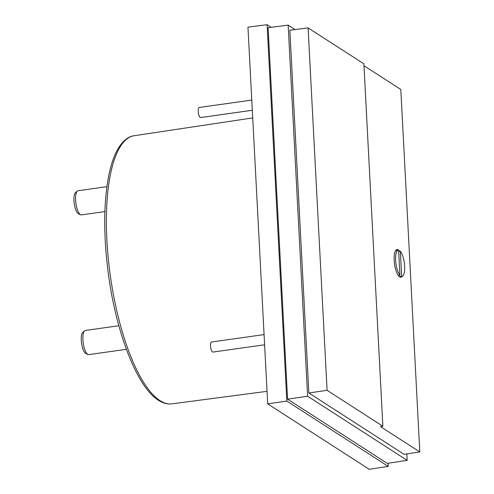 <?xml version="1.0" encoding="UTF-8"?>
<svg xmlns="http://www.w3.org/2000/svg" width="494" height="494" viewBox="0 0 494 494"><rect width="100%" height="100%" fill="white"/><g stroke="black" fill="none" stroke-linecap="round" stroke-linejoin="round"><path stroke-width="0.74" d="M264.074 334.599L211.556 342.002A5.082 1.618 82 0 0 210.574 346.584A5.082 1.618 82 0 0 212.519 351.944A5.082 1.618 82 0 0 212.97 352.068L264.605 344.787M251.779 100.072L199.261 107.47A5.082 1.618 82 0 0 198.285 112.052A5.082 1.618 82 0 0 200.231 117.418A5.082 1.618 82 0 0 200.681 117.535L252.317 110.261M402.246 276.226A13.974 4.458 -98 0 1 400.893 277.214A13.974 4.458 -98 0 1 399.652 276.887A13.974 4.458 -98 0 1 394.305 262.141A13.974 4.458 -98 0 1 396.991 249.538A13.974 4.458 -98 0 1 398.232 249.871A13.974 4.458 -98 0 1 398.565 250.118M398.615 250.155A13.974 4.458 -98 0 1 399.646 251.335M118.869 325.737L85.382 330.455A12.196 3.89 82 0 0 84.665 330.795A12.196 3.89 82 0 0 83.171 342.632A12.196 3.89 82 0 0 87.704 354.322A12.196 3.89 82 0 0 88.006 354.482A12.196 3.89 82 0 0 88.784 354.612L126.402 349.307M106.908 186.67L78.058 190.733A12.196 3.89 82 0 0 77.342 191.073A12.196 3.89 82 0 0 75.848 202.911A12.196 3.89 82 0 0 80.38 214.6A12.196 3.89 82 0 0 80.683 214.767A12.196 3.89 82 0 0 81.461 214.89L104.889 211.586M398.238 275.417L399.924 275.183A13.215 4.211 -98 0 1 395.651 260.783A13.215 4.211 -98 0 1 398.294 250.125A13.215 4.211 -98 0 1 398.609 250.118L399.924 275.183M84.665 330.795L82.85 332.308A10.924 3.483 82 0 0 81.516 342.916A10.924 3.483 82 0 0 85.573 353.383A10.924 3.483 82 0 0 85.845 353.531L88.006 354.482M77.342 191.073L75.533 192.586A10.924 3.483 82 0 0 74.193 203.195A10.924 3.483 82 0 0 78.25 213.661A10.924 3.483 82 0 0 78.521 213.809L80.683 214.767M398.683 251.471L400.344 251.236L401.659 276.3L399.306 276.634M400.344 251.236A13.215 4.211 -98 0 1 404.617 265.636A13.215 4.211 -98 0 1 401.98 276.294A13.215 4.211 -98 0 1 401.659 276.3M382.869 426.242L363.88 63.825L308.089 27.886L289.855 30.245L308.867 392.989L404.08 454.332L419.807 451.93L380.497 426.606L382.869 426.242L327.084 390.303L308.089 27.886M363.979 65.739L400.813 89.476L419.807 451.93M327.084 390.303L308.867 392.989M406.828 453.912L407.161 460.352L307.608 396.213L288.163 25.12L295.066 29.572M288.163 25.12L268.106 27.713L287.57 399.164L387.253 463.384L407.161 460.352M307.608 396.213L287.57 399.164M388.086 463.261L388.247 466.404L286.835 401.06L267.106 24.7L271.169 27.318M286.835 401.06L267.705 403.882L369.24 469.3L388.247 466.404M267.705 403.882L247.963 27.176L267.106 24.7M159.963 400.615A135.381 43.182 82 0 0 171.869 403.851C167.386 404.376 162.921 403.19 158.481 400.294C137.085 387.203 116.121 332.746 108.316 273.596C103.339 235.187 103.536 202.274 108.915 174.857C110.909 165.249 113.546 157.271 116.831 150.917C123.049 139.382 129.65 136.208 134.09 135.739A135.381 43.182 82 0 0 108.223 257.979A135.381 43.182 82 0 0 159.963 400.615M134.09 135.739L252.718 117.912M398.294 250.125L395.663 250.495M401.98 276.294L399.35 276.665M171.869 403.851L267.044 391.328"/></g></svg>
